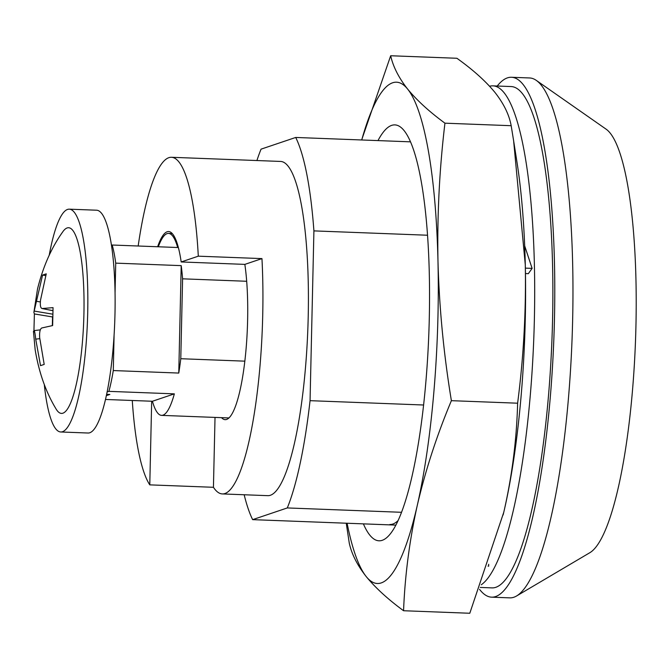 <?xml version="1.0" encoding="UTF-8"?>
<svg xmlns="http://www.w3.org/2000/svg" width="669" height="669" viewBox="0 0 669 669"><rect width="100%" height="100%" fill="white"/><g stroke="black" fill="none" stroke-linecap="round" stroke-linejoin="round"><path stroke-width="1" d="M480.25 587.432L491.966 587.884A250.85 50.484 -87.8 0 0 495.854 587.298A250.85 50.484 -87.8 0 0 552.301 329.558A250.85 50.484 -87.8 0 0 511.083 86.552L492.894 85.858A250.85 50.484 -87.8 0 0 489.608 86.259M481.262 584.773A250.85 50.484 -87.8 0 0 534.355 320.058A250.85 50.484 -87.8 0 0 492.894 85.858M517.622 403.198C523.593 357.196 526.152 311.085 525.29 264.865L513.616 140.707L517.062 162.718A250.85 50.484 92.2 0 1 525.29 264.865A250.85 50.484 92.2 0 1 504.602 508.641C512.362 473.619 516.702 438.471 517.622 403.198L451.383 400.672C443.723 354.16 439.257 307.782 437.986 261.537C437.116 215.201 439.433 169.081 444.944 123.18C429.306 111.69 416.871 100.325 407.63 89.077A250.85 50.484 92.2 0 1 437.986 261.537A250.85 50.484 92.2 0 1 417.297 505.312A250.85 50.484 92.2 0 1 366.252 576.619A250.85 50.484 92.2 0 1 347.111 523.242M513.616 140.707L511.175 125.705C509.176 114.733 503.765 103.636 494.935 92.406C485.677 81.158 473 69.777 456.91 58.27L390.679 55.744L361.653 139.972M503.732 512.395L504.602 508.641A250.85 50.484 92.2 0 1 503.732 512.395A250.85 50.484 92.2 0 1 503.113 514.963M377.993 140.59A208.109 41.888 92.2 0 1 408.19 136.978A208.109 41.888 92.2 0 1 428.796 334.441A208.109 41.888 92.2 0 1 393.213 529.764A208.109 41.888 92.2 0 1 363.384 523.869M361.728 139.972A250.85 50.484 92.2 0 1 407.63 89.077C398.783 77.847 393.129 66.733 390.679 55.744M503.715 512.437L469.797 613.256L403.566 610.73C404.946 575.465 409.528 540.326 417.297 505.312C425.467 470.307 436.824 435.427 451.383 400.672M511.175 125.705L444.944 123.18M403.566 610.73C387.928 599.24 375.493 587.867 366.252 576.619C357.405 565.389 351.752 554.283 349.302 543.295L346.249 523.208M398.139 520.515A191.384 38.518 92.2 0 1 389.876 524.488M524.68 245.858L532.114 268.378L528.334 273.663L525.458 273.554M488.671 564.293L488.671 566.158L488.036 566.133M525.357 268.127L532.114 268.378M152.432 401.258A91.051 18.322 -87.8 0 0 161.58 415.374A91.051 18.322 -87.8 0 0 174.35 393.857L152.432 401.258L105.518 399.468M106.655 394.334L109.841 394.451L106.379 395.622M246.677 281.273L182.595 278.822A91.051 18.322 -87.8 0 0 181.207 265.635L115.729 263.134A91.051 18.322 -87.8 0 0 112.2 245.021L177.678 247.513A91.051 18.322 -87.8 0 0 168.521 233.406A91.051 18.322 -87.8 0 0 158.319 246.777M107.14 391.95L108.88 391.357A91.051 18.322 -87.8 0 0 113.287 370.559L114.09 335.177M174.35 393.857L108.88 391.357M182.595 278.822L180.781 358.718A91.051 18.322 -87.8 0 1 178.765 373.059L113.287 370.559M181.207 265.635L178.765 373.059M112.2 245.021L111.447 245.272M115.051 293.005L115.729 263.134M244.837 361.16L180.781 358.718M215.025 417.406L213.436 487.291A167.233 33.659 -87.8 0 0 222.334 493.923A167.233 33.659 -87.8 0 0 224.926 493.538A167.233 33.659 -87.8 0 0 261.955 258.602L244.846 264.38A92.907 18.699 92.2 0 1 244.804 361.444A92.907 18.699 92.2 0 1 226.607 419.438A92.907 18.699 92.2 0 1 225.169 419.655A92.907 18.699 92.2 0 1 221.523 417.657M157.633 246.752A92.907 18.699 92.2 0 1 168.596 231.549A92.907 18.699 92.2 0 1 181.182 261.955L198.3 256.177A167.233 33.659 -87.8 0 0 171.423 157.282A167.233 33.659 -87.8 0 0 138.174 246.008M244.846 264.38L181.182 261.955M171.423 157.282L280.554 161.438A167.233 33.659 92.2 0 1 308.033 323.445A167.233 33.659 92.2 0 1 270.393 495.269A167.233 33.659 92.2 0 1 267.809 495.662L222.334 493.923M213.436 487.291L149.781 484.866L151.679 401.233M132.278 400.497A167.233 33.659 -87.8 0 0 149.781 484.866M261.955 258.602L198.3 256.177M479.522 589.322A260.141 52.358 -87.8 0 0 491.615 597.166A260.141 52.358 -87.8 0 0 495.637 596.556A260.141 52.358 -87.8 0 0 554.183 329.273A260.141 52.358 -87.8 0 0 511.434 77.27A260.141 52.358 -87.8 0 0 497.226 86.025M491.615 597.166L509.803 597.86A260.141 52.358 -87.8 0 0 513.825 597.25A260.141 52.358 -87.8 0 0 516.602 595.962A260.141 52.358 -87.8 0 0 572.028 339.911A260.141 52.358 -87.8 0 0 536.262 80.372A260.141 52.358 -87.8 0 0 529.622 77.964L511.434 77.27M516.602 595.962L589.907 552.661A213.687 43.008 -87.8 0 0 635.441 342.327A213.687 43.008 -87.8 0 0 606.055 129.134L536.262 80.372M401.559 512.295L287.302 507.938A204.396 41.135 -87.8 0 0 310.056 400.672L313.912 230.889A204.396 41.135 -87.8 0 0 295.706 137.454L261.061 149.154A204.396 41.135 -87.8 0 0 256.913 160.535M423.611 405.004L310.056 400.672M244.168 494.759A204.396 41.135 -87.8 0 0 252.648 519.646L287.302 507.938M427.524 235.229L313.912 230.889M410.507 141.836L295.706 137.454M395.889 525.106L252.648 519.646M52.6 316.955L34.387 313.945L33.885 312.373L42.582 275.084L46.245 273.847L40.55 299.98C39.964 305.407 40.516 308.258 42.214 308.518L53.052 307.64L52.642 325.56L41.771 327.977C40.048 328.947 39.354 332.209 39.688 337.778L44.196 364.413L40.525 365.65L35.716 339.124C35.131 333.647 34.579 330.795 34.052 330.578L33.977 331.866M45.726 275.603L42.582 275.084M52.851 310.675L41.904 308.509L52.851 310.617M33.885 312.373L37.481 289.175C42.958 266.898 51.379 247.789 62.752 231.85A92.907 18.699 92.2 0 1 67.126 227.953A92.907 18.699 92.2 0 1 84.035 305.047A92.907 18.699 92.2 0 1 66.683 410.114A92.907 18.699 92.2 0 1 56.029 408.91M40.299 329.876L34.052 330.578M33.943 330.662L34.387 313.945M44.279 384.391A111.489 22.437 -87.8 0 0 60.77 431.982L88.057 433.019A111.489 22.437 -87.8 0 0 89.78 432.759A111.489 22.437 -87.8 0 0 114.867 318.21A111.489 22.437 -87.8 0 0 96.553 210.208L69.267 209.171A111.489 22.437 -87.8 0 0 49.197 255.366M60.77 431.982A111.489 22.437 -87.8 0 0 62.501 431.722A111.489 22.437 -87.8 0 0 87.589 317.165A111.489 22.437 -87.8 0 0 69.267 209.171M52.533 316.981L52.333 325.627M39.772 338.673L35.716 339.124M52.684 314.162L34.495 311.118M40.349 301.945L36.578 301.318M172.242 233.548L168.521 233.406M228.957 417.941L161.58 415.374M56.004 408.868C45.877 392.109 38.927 372.416 35.164 349.787L33.45 331.322"/></g></svg>
